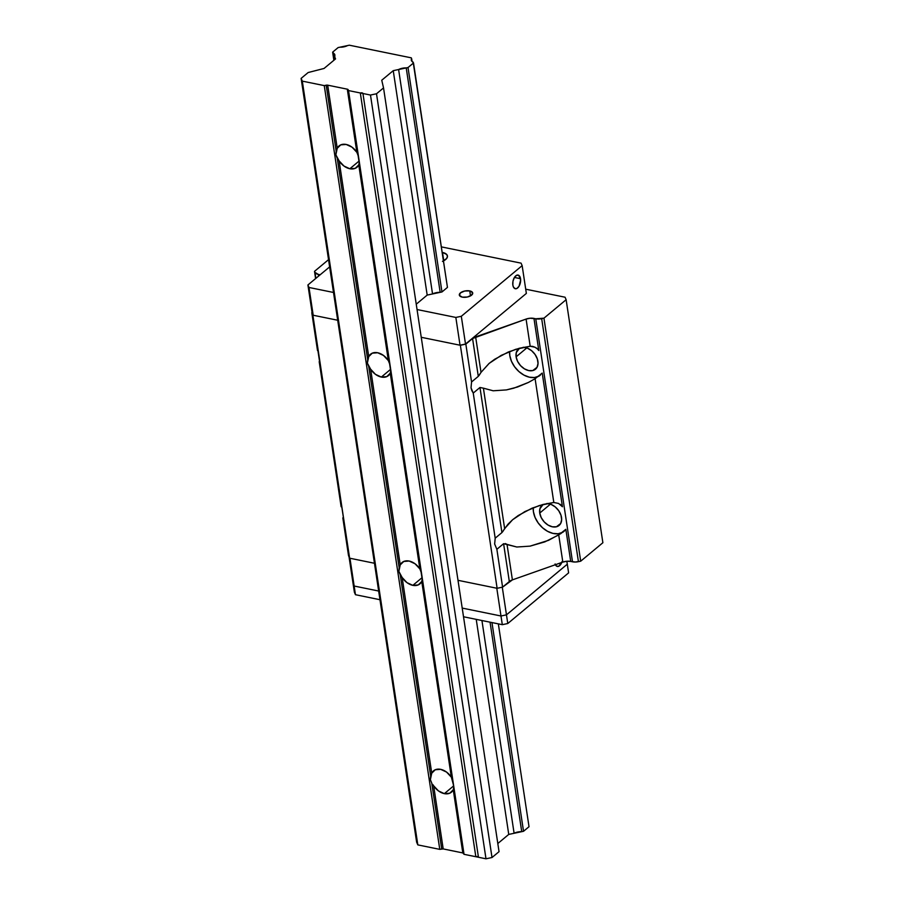 <?xml version="1.0" encoding="UTF-8"?>
<svg xmlns="http://www.w3.org/2000/svg" width="904" height="904" viewBox="0 0 904 904"><rect width="100%" height="100%" fill="white"/><g stroke="black" fill="none" stroke-linecap="round" stroke-linejoin="round"><path stroke-width="1.36" d="M478.453 857.229A1.989 0.938 -8.6 0 0 475.832 856.721L464.034 854.314L462.814 852.935L443.197 848.924L439.773 849.364L324.265 85.609L439.773 849.364L417.817 844.89L302.309 81.134L417.817 844.89L416.631 842.132L301.122 78.388L416.631 842.132L417.817 844.89L439.773 849.364L441.717 848.958L431.75 783.079L430.372 779.7L431.739 773.191A13.933 9.695 50.2 0 1 433.592 770.784A13.933 9.695 50.2 0 1 440.666 769.349A13.933 9.695 50.2 0 1 451.356 777.203L453.311 784.389L463.65 853.432A1.989 0.938 -8.6 0 0 462.814 852.935L453.266 789.802A13.933 9.695 50.2 0 1 451.412 792.198A13.933 9.695 50.2 0 1 444.339 793.644L453.537 785.994L444.339 793.644L438.474 790.932L433.649 785.791L443.197 848.924L462.814 852.935L453.266 789.802L449.729 793.237L444.339 793.644A13.933 9.695 50.2 0 1 433.649 785.791L443.197 848.924A1.989 0.938 -8.6 0 0 441.717 848.958L431.75 783.079L430.372 779.7L430.677 775.96L400.246 574.786L402.144 577.498L431.739 773.191L430.677 775.96L400.246 574.786L398.867 571.407L399.172 567.667L368.742 366.493L370.64 369.205L400.235 564.898L399.172 567.667L368.742 366.493L367.363 363.114L367.668 359.374L337.248 158.2L339.136 160.901L368.73 356.605L367.668 359.374L337.248 158.2L335.87 154.81L336.164 151.081L326.208 85.202A1.989 0.938 171.4 0 1 327.689 85.168L337.237 148.301L336.164 151.081L326.208 85.202L324.265 85.609L302.309 81.134L301.122 78.388L308.151 72.535L324.061 68.455L335.553 58.896L334.503 56.444L334.943 59.404L334.717 54.5L332.638 52.149L338.13 47.573L349.351 45.2L411.297 57.845L412.077 61.461L413.512 62.964L408.02 67.54L406.224 67.913L440.169 292.342L432.541 293.958L398.607 69.529L393.24 70.67L427.185 295.088L393.24 70.67L381.748 80.23L383.533 87.925L376.505 93.767L370.482 95.044L362.945 93.507L478.453 857.263L485.99 858.8L370.482 95.044L485.99 858.8L492.013 857.523L376.505 93.767L492.013 857.523L499.042 851.67L383.533 87.925L499.042 851.67L492.013 857.523L485.99 858.8L475.832 856.721L360.323 92.976L348.526 90.569L348.142 89.677L452.61 780.446L451.356 777.203L421.761 581.498A13.933 9.695 50.2 0 1 419.908 583.905A13.933 9.695 50.2 0 1 412.834 585.351L422.032 577.701L412.834 585.351L406.969 582.639L402.144 577.498L431.739 773.191L435.276 769.756L440.666 769.349L446.531 772.061L451.356 777.203L421.761 581.498L422.191 579.261L464.034 854.314L348.526 90.569L464.034 854.314L475.832 856.721L360.323 92.976A1.989 0.938 171.4 0 1 362.945 93.496A1.989 0.938 171.4 0 1 362.945 93.507L478.453 857.263M421.761 581.498L418.236 584.933L412.834 585.351A13.933 9.695 50.2 0 1 402.144 577.498L398.867 571.407L400.235 564.898A13.933 9.695 50.2 0 1 402.088 562.491A13.933 9.695 50.2 0 1 409.162 561.045A13.933 9.695 50.2 0 1 419.851 568.898L421.106 572.142L419.851 568.898L390.257 373.205A13.933 9.695 50.2 0 1 388.415 375.612A13.933 9.695 50.2 0 1 381.341 377.058L390.528 369.397L381.341 377.058L375.465 374.346L370.64 369.205L400.235 564.898L403.772 561.463L409.162 561.045L415.026 563.757L419.851 568.898L390.257 373.205L390.686 370.968L422.191 579.261M390.257 373.205L386.731 376.64L381.341 377.058A13.933 9.695 50.2 0 1 370.64 369.205L367.363 363.114L368.73 356.605A13.933 9.695 50.2 0 1 370.583 354.198A13.933 9.695 50.2 0 1 377.657 352.752A13.933 9.695 50.2 0 1 388.358 360.606L389.601 363.849L388.358 360.606L358.764 164.912A13.933 9.695 50.2 0 1 356.911 167.308A13.933 9.695 50.2 0 1 349.837 168.754L359.024 161.104L349.837 168.754L343.972 166.042L339.136 160.901L368.73 356.605L372.267 353.17L377.657 352.752L383.522 355.464L388.358 360.606L358.764 164.912L359.182 162.675L390.686 370.968M358.764 164.912L355.227 168.347L349.837 168.754A13.933 9.695 50.2 0 1 339.136 160.901L335.87 154.81L337.237 148.301A13.933 9.695 50.2 0 1 339.079 145.894A13.933 9.695 50.2 0 1 346.164 144.459A13.933 9.695 50.2 0 1 356.854 152.313L347.305 89.18A1.989 0.938 171.4 0 1 348.142 89.677L358.108 155.556L356.854 152.313L347.305 89.18L327.689 85.168L337.237 148.301L340.763 144.866L346.164 144.459L352.029 147.171L356.854 152.313M508.749 834.415L514.105 833.285L481.934 620.517L514.105 833.285L508.749 834.415L476.227 619.353L508.749 834.415L497.81 843.522L508.749 834.415M521.732 831.669A8.159 3.842 -8.6 0 0 514.105 833.285L523.529 831.284L491.968 622.573L523.529 831.284L529.021 826.719L498.341 623.873L529.021 826.719L523.529 831.284L521.732 831.669L490.047 622.178L521.732 831.669M398.607 69.529A8.159 3.842 171.4 0 1 406.224 67.913L440.169 292.342L441.966 291.958L408.02 67.54L441.966 291.958L440.169 292.342A8.159 3.842 171.4 0 0 432.541 293.958L398.607 69.529L393.24 70.67L381.748 80.23L383.533 87.925L376.505 93.767L370.482 95.044L348.526 90.569L347.305 89.18L327.689 85.168L324.265 85.609L302.309 81.134L301.122 78.388L308.151 72.535L324.061 68.455L335.553 58.896L334.503 56.444A8.159 3.842 171.4 0 0 334.853 54.963A8.159 3.842 171.4 0 0 332.988 52.963L333.87 60.297L332.638 52.149L338.13 47.573L339.927 47.2A8.159 3.842 171.4 0 0 347.554 45.584L349.351 45.2L411.297 57.845L412.077 61.461L411.648 58.67A8.159 3.842 171.4 0 0 411.297 60.15L411.297 60.15A8.159 3.842 171.4 0 0 413.162 62.139L447.457 287.393L413.512 62.964L408.02 67.54L398.607 69.529M334.073 60.127L332.988 52.963L334.073 60.127M432.677 784.389L433.649 785.791L432.677 784.389M453.266 789.802L453.684 787.565M358.108 155.556L359.182 162.675M341.136 506.737L319.191 361.634L341.136 506.737M523.371 347.305A13.232 9.21 50.2 0 1 537.903 361.272A13.232 9.21 50.2 0 1 535.473 369.216A13.232 9.21 50.2 0 1 524.071 368.629A13.232 9.21 50.2 0 1 516.116 356.831L526.795 347.938L516.116 356.831A13.232 9.21 50.2 0 1 518.546 348.887A13.232 9.21 50.2 0 1 519.54 348.198L516.274 352.583L516.116 356.831L517.608 361.408L520.534 365.634L524.444 368.855L528.75 370.583L532.784 370.561L537.032 367.306L538.027 363.487L537.349 358.978L535.089 354.492L531.608 350.695L527.416 348.164L523.167 347.305M546.999 503.528A13.232 9.21 50.2 0 1 561.531 517.495A13.232 9.21 50.2 0 1 559.101 525.439A13.232 9.21 50.2 0 1 547.7 524.851A13.232 9.21 50.2 0 1 539.744 513.054L550.423 504.161L539.744 513.054A13.232 9.21 50.2 0 1 542.174 505.11A13.232 9.21 50.2 0 1 543.168 504.421L539.903 508.805L539.744 513.054L541.236 517.63L544.163 521.857L548.073 525.077L552.378 526.806L556.412 526.783L560.661 523.529L561.655 519.71L560.977 515.201L558.717 510.715L555.237 506.918L551.044 504.387L546.796 503.528M317.507 350.515L311.79 312.682L317.507 350.515M505.313 543.564L507.031 544.389L512.398 579.882A7.955 3.752 -8.6 0 0 509.325 581.532L503.596 543.699L496.872 549.293L494.657 544.027L495.189 538.185L494.657 544.027L496.872 549.293L502.59 587.137L497.121 588.301L460.362 345.283L421.253 337.294L460.034 345.215L465.515 344.051L526.354 293.416L522.15 265.64L461.311 316.287L522.15 265.64L526.354 293.416L465.515 344.051L461.311 316.287L455.842 317.44L417.049 309.53L455.842 317.44L460.034 345.215L455.842 317.44L461.311 316.287L465.515 344.051L460.034 345.215L421.253 337.294L460.362 345.283L465.842 344.119L471.56 381.963L471.029 387.805L471.809 390.551L473.244 393.07L479.967 387.477L473.244 393.07L495.189 538.185L501.923 532.58L479.967 387.477L501.923 532.58L495.189 538.185L473.244 393.07L471.029 387.805L471.56 381.963L478.295 376.358L471.56 381.963L465.842 344.119L472.566 338.525L478.295 376.358L472.566 338.525A7.955 3.752 171.4 0 1 475.64 336.876L481.018 372.369L479.063 375.488M501.923 532.58L508.025 524.139L512.658 519.698L518.342 515.461L531.947 508.229L543.044 504.455L553.813 502.477L558.57 503.449L562.435 506.748L542.219 373.092L535.1 378.708L542.219 373.092L562.435 506.748L558.57 503.449L553.813 502.477L535.1 378.708L553.813 502.477L539.338 505.528L524.862 511.585L512.658 519.698L504.635 528.591L483.403 388.166L479.967 387.477L483.403 388.166L504.635 528.591L502.692 531.71M314.954 272.375L315.858 278.364L314.954 272.375L318.31 274.398A7.955 3.752 171.4 0 1 314.954 272.375L314.513 271.347L314.954 272.375M318.57 276.115L318.31 274.398L320.106 274.76A7.955 3.752 171.4 0 1 320.163 274.771L318.31 274.398L318.57 276.115M312.072 312.445L349.622 558.186L348.537 555.689L342.819 517.856L348.537 555.689L349.622 558.186L312.874 315.18L337.7 320.242L313.202 315.247L312.117 312.75L307.914 284.975L308.998 287.472L313.202 315.247L308.998 287.472L333.497 292.467L308.998 287.472L307.914 284.975L312.117 312.75L313.202 315.247L337.7 320.242L312.874 315.18L312.072 312.445M478.295 376.358L481.018 372.369L475.64 336.876L526.083 319.078L530.185 346.255L515.709 349.306L501.234 355.362L489.03 363.476L481.018 372.369L489.245 363.295M483.403 388.166L493.155 390.788L506.455 389.906L513.788 388.178L528.399 382.46L517.506 387.014L506.455 389.906L493.155 390.788L483.403 388.166M535.1 378.708L528.399 382.46M540.377 375.115L539.304 375.962M538.92 376.12L534.479 377.533L529.337 377.183L523.97 375.115L518.896 371.533L514.579 366.753L511.449 361.25L509.799 355.543L509.619 351.475A20.894 14.543 -129.8 0 0 520.399 372.787A20.894 14.543 -129.8 0 0 540.264 375.205M537.066 348.661L534.953 347.226L537.066 348.661M532.592 346.379L534.953 347.226L530.185 346.255L532.592 346.379M489.03 363.476L494.714 359.238L508.319 352.006L519.416 348.232L530.185 346.255L526.083 319.078A7.955 3.752 171.4 0 1 533.959 318.411L538.807 350.526L533.959 318.411L535.756 318.784L572.503 561.791A7.955 3.752 -8.6 0 0 578.424 561.666L541.677 318.66A7.955 3.752 171.4 0 1 535.756 318.784L543.948 318.174L580.696 561.192L578.424 561.666L541.677 318.66L543.948 318.174L566.13 299.71L565.045 297.213L525.71 289.19L565.045 297.213L566.13 299.71L602.878 542.728L566.13 299.71L543.948 318.174L580.696 561.192L602.878 542.728L580.696 561.192L575.351 562.028L570.707 561.429L565.847 529.315L560.887 533.575L548.479 540.355L530.083 546.129L516.783 547.01L503.596 543.699L509.325 581.532L502.59 587.137L496.872 549.293L503.596 543.699M315.598 278.579L314.513 271.347L315.598 278.579M472.566 338.525L526.083 319.078L530.083 318.231L535.756 318.784L572.503 561.791L570.707 561.429A7.955 3.752 -8.6 0 0 562.83 562.096L512.398 579.882L507.031 544.389L516.783 547.01L530.083 546.129L544.829 541.88L558.728 534.931L562.83 562.096L558.728 534.931L565.847 529.315L570.707 561.429L566.842 561.248L567.305 564.198L566.853 561.248L562.83 562.096L512.398 579.882L502.59 587.137L497.121 588.301L458 580.311L497.121 588.301L460.362 345.283L465.842 344.119L472.566 338.525M328.536 259.663L314.513 271.347L328.536 259.663M565.847 529.315A20.894 14.543 -129.8 0 1 564.006 531.337L562.921 532.196M562.548 532.343L558.107 533.755L552.966 533.405L547.598 531.337L542.524 527.755L538.208 522.975L535.078 517.472L533.428 511.766L533.247 507.698A20.894 14.543 -129.8 0 0 544.027 529.009A20.894 14.543 -129.8 0 0 563.893 531.416M560.322 504.308L562.435 506.748M536.693 348.085L538.807 350.526M374.448 563.26L349.622 558.186L374.448 563.26L349.95 558.254L354.153 586.029L353.068 583.532L349.034 556.819L353.068 583.532L354.153 586.029L353.068 583.532L354.379 592.21L353.068 583.532L354.153 586.029L349.95 558.254L374.448 563.26M561.779 562.469A6.961 3.774 -78.5 0 1 557.305 566.458A6.961 3.774 -78.5 0 1 555.406 564.717M502.285 587.204L506.466 614.844L500.986 615.997L496.793 588.233L500.986 615.997L462.204 608.087L500.986 615.997L462.204 608.087L500.986 615.997L502.308 624.675L463.515 616.765L502.308 624.675L500.986 615.997L506.466 614.844L500.986 615.997L506.466 614.844L502.285 587.204M567.305 564.198L506.466 614.844L507.777 623.523L502.308 624.675L507.777 623.523L506.466 614.844L567.305 564.198L506.466 614.844L567.305 564.198L568.616 572.876L567.305 564.198M378.652 591.035L354.153 586.029L355.464 594.708L354.379 592.21L355.464 594.708L354.153 586.029L378.652 591.035M555.112 563.96L556.627 566.186L558.853 566.22L562.062 561.666M458 580.311L496.793 588.233L458 580.311M469.752 290.918L470.498 295.89L469.752 290.918L472.6 292.625L471.583 295.156L467.311 297.02L462.283 297.133A6.769 3.187 171.4 0 1 459.322 295.032A6.769 3.187 171.4 0 1 462.645 291.63A6.769 3.187 171.4 0 1 469.752 290.918A6.769 3.187 171.4 0 1 472.702 293.009A6.769 3.187 171.4 0 1 469.379 296.41A6.769 3.187 171.4 0 1 462.283 297.133L459.435 295.416L460.441 292.885L464.712 291.02L469.752 290.918M447.446 255.99L447.446 255.968A11.345 5.345 171.4 0 0 442.485 252.453L442.158 252.385A11.345 5.345 171.4 0 1 442.485 252.453L443.751 260.793L442.485 252.453L446.621 254.386L447.469 256.352L446.61 258.521L442.463 261.414M512.851 285.099A6.961 3.774 -78.5 0 1 514.082 278.036A6.961 3.774 -78.5 0 1 518.094 275.076A6.961 3.774 -78.5 0 1 520.534 278.703L514.41 277.46L520.534 278.703A6.961 3.774 -78.5 0 1 519.314 285.766A6.961 3.774 -78.5 0 1 515.303 288.726A6.961 3.774 -78.5 0 1 512.851 285.099L513.495 287.189L515.325 288.738L516.851 288.489L519.02 286.297L520.647 279.957L518.76 275.347L516.546 275.325L514.376 277.517L512.986 281.189L512.851 285.099M522.15 265.64L521.066 263.143L441.321 246.871L521.066 263.143L522.15 265.64M329.632 266.895L307.914 284.975L329.632 266.895M447.457 287.393L441.966 291.958L447.457 287.393M432.541 293.958L427.185 295.088L416.247 304.196L427.185 295.088L432.541 293.958M447.446 255.968A11.345 5.345 171.4 0 1 443.457 260.951M379.962 599.714L355.464 594.708L379.962 599.714M568.616 572.876L507.777 623.523L568.616 572.876"/></g></svg>
